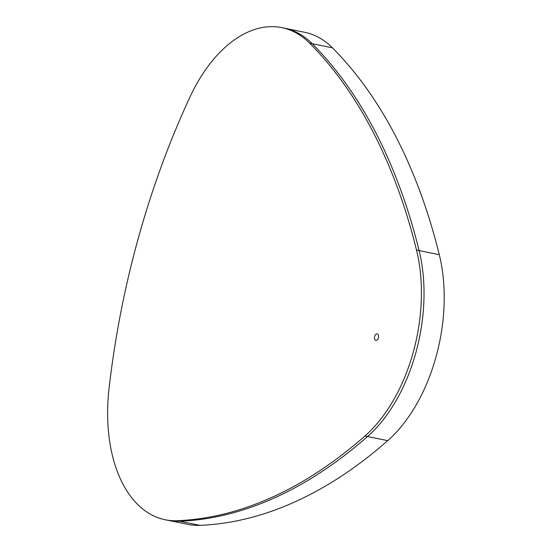 <?xml version="1.0" encoding="UTF-8"?>
<svg xmlns="http://www.w3.org/2000/svg" width="553" height="553" viewBox="0 0 553 553"><rect width="100%" height="100%" fill="white"/><g stroke="black" fill="none" stroke-linecap="round" stroke-linejoin="round"><path stroke-width="0.83" d="M281.871 27.65L284.47 28.182A136.999 82.038 101.5 0 1 293.595 30.975A136.999 82.038 101.5 0 1 312.224 43.708A587.777 351.991 101.5 0 1 419.112 250.585A136.999 82.038 101.5 0 1 367.545 436.531A587.777 351.991 101.5 0 1 179.787 521.244A136.999 82.038 101.5 0 1 167.794 520.29L187.979 524.396A136.999 82.038 101.5 0 0 199.972 525.35A587.777 351.991 101.5 0 0 387.729 440.644A136.999 82.038 101.5 0 0 439.296 254.691A587.777 351.991 101.5 0 0 332.408 47.814A136.999 82.038 101.5 0 0 313.779 35.088A136.999 82.038 101.5 0 0 304.655 32.288L284.47 28.182A136.999 82.038 101.5 0 1 293.595 30.975A136.999 82.038 101.5 0 1 312.224 43.708A587.777 351.991 101.5 0 1 419.112 250.585A136.999 82.038 101.5 0 1 367.545 436.531A587.777 351.991 101.5 0 1 179.787 521.244A136.999 82.038 101.5 0 1 167.794 520.29L165.188 519.758A136.999 82.038 101.5 0 1 109.017 388.78A587.777 351.991 101.5 0 1 189.879 97.197A136.999 82.038 101.5 0 1 281.871 27.65A136.999 82.038 101.5 0 1 290.989 30.45A136.999 82.038 101.5 0 1 309.618 43.175A587.777 351.991 101.5 0 1 416.513 250.053A136.999 82.038 101.5 0 1 364.939 436.006A587.777 351.991 101.5 0 1 177.188 520.712A136.999 82.038 101.5 0 1 165.188 519.758M374.664 336.369A3.318 1.991 -78.5 0 0 374.63 339.003A3.318 1.991 -78.5 0 0 376.475 340.365A3.318 1.991 -78.5 0 0 378.383 337.911A3.318 1.991 -78.5 0 0 377.927 334.337A3.318 1.991 -78.5 0 0 375.508 334.683A3.318 1.991 -78.5 0 0 374.664 336.369M332.408 47.814L309.618 43.175M199.972 525.35L177.188 520.712M387.729 440.644L364.939 436.006M439.296 254.691L416.513 250.053"/></g></svg>
